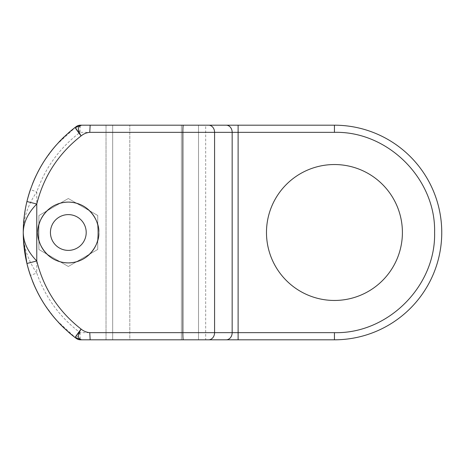 <?xml version="1.0" encoding="UTF-8"?>
<svg xmlns="http://www.w3.org/2000/svg" width="465" height="465" viewBox="0 0 465 465"><rect width="100%" height="100%" fill="white"/><g stroke="black" fill="none" stroke-linecap="round" stroke-linejoin="round"><path stroke-width="0.35" stroke-dasharray="2.33 1.74" d="M75.9 126.84A132.345 132.345 0 0 1 76.19 126.625A132.345 132.345 0 0 0 23.25 232.5L23.43 225.589M23.535 223.834L24.267 216.103M25.313 209.209L26.395 203.827M26.563 203.071L27.929 197.608M27.941 197.573L28.952 194.079M29.365 192.743L30.399 189.598C39.362 164.011 54.626 143.022 76.19 126.625A7.155 7.155 0 0 1 80.48 125.19L205.675 125.19L198.52 125.19L205.675 125.19L205.675 339.81L198.52 339.81L198.52 125.19L198.52 339.81L198.52 125.19L198.52 339.81L181.391 339.81L181.391 125.19L106.032 125.19L198.52 125.19M23.378 226.751A132.345 132.345 0 0 1 23.459 225.048M24.052 217.928A132.345 132.345 0 0 1 24.099 217.55M25.674 207.303A132.345 132.345 0 0 1 26.005 205.635M30.51 189.261A132.345 132.345 0 0 1 32.376 184.204M35.933 175.962A132.345 132.345 0 0 1 37.165 173.428M45.692 158.768A132.345 132.345 0 0 1 45.895 158.46M56.265 145.045A132.345 132.345 0 0 1 58.201 142.895M64.42 136.571A132.345 132.345 0 0 1 68.425 132.914M86.205 232.5A17.885 17.885 0 0 0 68.32 214.615A17.885 17.885 0 0 0 50.435 232.5A17.885 17.885 0 0 1 68.32 214.615A17.885 17.885 0 0 1 86.205 232.5A17.885 17.885 0 0 1 68.32 250.385A17.885 17.885 0 0 1 50.435 232.5A17.885 17.885 0 0 1 68.32 214.615A17.885 17.885 0 0 1 86.205 232.5A17.885 17.885 0 0 1 68.32 250.385A17.885 17.885 0 0 1 50.435 232.5A17.885 17.885 0 0 0 68.32 250.385A17.885 17.885 0 0 0 86.205 232.5M402.405 232.5A67.96 67.96 0 0 0 334.44 164.54A67.96 67.96 0 0 0 266.48 232.5A67.96 67.96 0 0 0 334.44 300.46A67.96 67.96 0 0 0 402.405 232.5M208.628 125.19A7.155 5.952 -90 0 1 214.574 132.345L232.163 132.345A7.155 5.952 -90 0 0 226.217 125.19L334.44 125.19A107.31 107.31 0 0 1 441.75 232.5A107.31 107.31 0 0 1 334.44 339.81A107.31 107.31 0 0 0 441.75 232.5A107.31 107.31 0 0 0 334.44 125.19L334.44 132.345C387.961 130.967 435.978 178.984 434.595 232.5C435.978 286.016 387.961 334.033 334.44 332.655L334.44 339.81M183.256 125.19A7.155 0.395 -90 0 0 182.861 132.345L182.861 332.655L80.079 332.655C59.689 317.153 45.256 297.298 36.77 273.083L36.77 191.917C45.256 167.708 59.689 147.853 80.085 132.345A7.155 0.395 -90 0 1 80.48 125.19L106.032 125.19L106.032 339.81L112.675 339.81L112.675 125.19L112.675 339.81L181.391 339.81L129.805 339.81L129.805 125.19L129.805 339.81M80.09 332.655A7.155 0.395 -90 0 0 80.48 339.81A7.155 7.155 0 0 1 76.19 338.375A132.345 132.345 0 0 1 75.894 338.154M68.46 332.115A132.345 132.345 0 0 1 64.449 328.459M58.224 322.135A132.345 132.345 0 0 1 56.288 319.99M45.913 306.563A132.345 132.345 0 0 1 45.715 306.272M37.171 291.59A132.345 132.345 0 0 1 35.939 289.05M32.381 280.808A132.345 132.345 0 0 1 30.51 275.733M26.005 259.371A132.345 132.345 0 0 1 25.68 257.75M24.099 247.467A132.345 132.345 0 0 1 24.052 247.066M23.459 239.952A132.345 132.345 0 0 1 23.372 238.185M181.391 125.19L181.391 339.81M112.675 339.81L112.675 125.19L112.675 339.81L106.032 339.81L106.032 125.19M238.115 125.19L238.115 132.345L232.163 132.345L232.163 332.655L182.861 332.655A7.155 0.395 -90 0 0 183.256 339.81L106.032 339.81M23.453 239.806L23.25 232.5A132.345 132.345 0 0 0 76.19 338.375C54.626 321.978 39.362 300.989 30.399 275.402L29.365 272.257M80.48 125.19A7.155 7.155 0 0 0 76.19 126.625L80.085 132.345L214.574 132.345L214.574 332.655A7.155 5.952 -90 0 1 208.628 339.81M183.256 339.81L205.675 339.81M68.32 266.48L97.726 249.455L97.726 215.475L68.32 198.52L38.909 215.545L38.909 249.525L68.32 266.48L38.909 249.525L38.909 215.545L68.32 198.52L97.726 215.475L97.726 249.455L68.32 266.48M28.94 270.897L27.947 267.439M27.929 267.392L26.563 261.929M26.389 261.161L25.313 255.791M24.273 248.903L23.535 241.172M80.48 339.81A7.155 7.155 0 0 1 76.19 338.375L56.428 320.141M35.881 176.072L30.399 189.598L36.77 191.917C27.848 204.914 23.343 218.44 23.25 232.5C23.343 246.56 27.848 260.086 36.77 273.083L30.399 275.402L35.91 288.992M334.44 332.655L238.115 332.655L238.115 132.345L334.44 132.345M226.217 339.81A7.155 5.952 -90 0 0 232.163 332.655L238.115 332.655L238.115 339.81M80.079 332.655L76.19 338.375M54.574 317.996L44.408 304.279M42.559 301.332L38.345 293.886M76.19 126.625L56.358 144.935M54.44 147.161L44.326 160.844M42.495 163.773L38.31 171.184"/><path stroke-width="0.7" d="M181.391 339.81L334.44 339.81A107.31 107.31 0 0 0 441.75 232.5A107.31 107.31 0 0 0 334.44 125.19L81.683 125.19C77.568 126.207 77.37 129.782 81.096 135.925L75.161 127.404C50.609 146.58 34.532 171.283 26.929 201.514C24.5 211.546 23.273 221.875 23.25 232.5A132.345 132.345 0 0 1 23.378 226.751M23.372 238.185A132.345 132.345 0 0 1 23.25 232.5C23.273 243.125 24.5 253.454 26.929 263.486C34.532 293.717 50.609 318.42 75.161 337.596L81.096 329.075C77.37 335.219 77.568 338.793 81.683 339.81L80.48 339.81A7.155 7.155 0 0 1 76.19 338.375A7.155 7.155 0 0 0 80.48 339.81L90.158 339.81L89.762 332.655C86.531 332.365 83.642 331.173 81.096 329.075A10.73 0.471 -52.6 0 0 75.161 337.596L76.19 338.375M23.43 225.589L23.535 223.834M24.267 216.103L25.313 209.209M26.395 203.827L26.563 203.071M28.952 194.079L29.365 192.743M23.459 225.048A132.345 132.345 0 0 1 24.052 217.928M24.099 217.55A132.345 132.345 0 0 1 25.674 207.303M26.005 205.635A132.345 132.345 0 0 1 30.51 189.261M32.376 184.204A132.345 132.345 0 0 1 35.933 175.962M37.165 173.428A132.345 132.345 0 0 1 45.692 158.768M45.895 158.46A132.345 132.345 0 0 1 56.265 145.045M58.201 142.895A132.345 132.345 0 0 1 64.42 136.571M68.425 132.914A132.345 132.345 0 0 1 75.9 126.84M86.205 232.5A17.885 17.885 0 0 0 68.32 214.615A17.885 17.885 0 0 0 50.435 232.5A17.885 17.885 0 0 0 68.32 250.385A17.885 17.885 0 0 0 86.205 232.5M76.19 126.625L75.161 127.404L81.683 125.19L80.48 125.19A7.155 7.155 0 0 0 76.19 126.625A7.155 7.155 0 0 1 80.48 125.19L106.032 125.19M37.915 232.5A30.405 30.405 0 0 1 68.32 202.095A30.405 30.405 0 0 1 98.725 232.5C99.946 241.393 90.82 262.487 68.32 262.905C45.814 262.487 36.694 241.393 37.915 232.5C36.694 223.607 45.814 202.513 68.32 202.095C90.82 202.513 99.946 223.607 98.725 232.5A30.405 30.405 0 0 1 68.32 262.905A30.405 30.405 0 0 1 37.915 232.5M266.48 232.5A67.96 67.96 0 0 1 334.44 164.54A67.96 67.96 0 0 1 402.405 232.5A67.96 67.96 0 0 1 334.44 300.46A67.96 67.96 0 0 1 266.48 232.5M205.675 125.19L226.217 125.19A7.155 5.952 90 0 1 232.163 132.345L89.762 132.345L90.158 125.19M198.52 125.19L181.391 125.19M106.032 339.81L81.683 339.81L75.161 337.596C50.604 318.426 34.526 293.723 26.929 263.486L23.5 240.608M75.894 338.154A132.345 132.345 0 0 1 68.46 332.115M64.449 328.459A132.345 132.345 0 0 1 58.224 322.135M56.288 319.99A132.345 132.345 0 0 1 45.913 306.563M45.715 306.272A132.345 132.345 0 0 1 37.171 291.59M35.939 289.05A132.345 132.345 0 0 1 32.381 280.808M30.51 275.733A132.345 132.345 0 0 1 26.005 259.371M25.68 257.75A132.345 132.345 0 0 1 24.947 253.628M24.901 253.344A132.345 132.345 0 0 1 24.099 247.467M24.052 247.066A132.345 132.345 0 0 1 23.459 239.952M129.805 339.81L112.675 339.81M75.557 127.102L75.161 127.404A10.73 0.471 -127.4 0 0 81.096 135.925C83.636 133.827 86.531 132.635 89.762 132.345M334.44 332.655C387.961 334.033 435.978 286.016 434.595 232.5C435.978 178.984 387.961 130.967 334.44 132.345L232.163 132.345L232.163 332.655L334.44 332.655L334.44 339.81L90.158 339.81M29.365 272.257L28.94 270.897M26.563 261.929L26.389 261.161M25.313 255.791L24.273 248.903M23.535 241.172L23.453 239.806M23.25 232.5C23.494 222.433 27.999 212.941 36.77 204.025L36.77 260.975C27.999 252.059 23.494 242.567 23.25 232.5M183.256 125.19A7.155 0.395 90 0 0 182.861 132.345L182.861 332.655A7.155 0.395 90 0 0 183.256 339.81M208.628 125.19A7.155 5.952 90 0 1 214.574 132.345L214.574 332.655L89.762 332.655M238.115 125.19L238.115 339.81M334.44 132.345L334.44 125.19A107.31 107.31 0 0 1 441.75 232.5A107.31 107.31 0 0 1 334.44 339.81M81.096 135.925C58.526 153.537 43.757 176.241 36.77 204.025L26.929 201.514C24.604 211.093 23.378 221.003 23.256 231.227M26.929 263.486L36.77 260.975C43.757 288.759 58.526 311.463 81.096 329.075M208.628 339.81A7.155 5.952 90 0 0 214.574 332.655L232.163 332.655A7.155 5.952 90 0 1 226.217 339.81M75.161 127.404C50.604 146.574 34.526 171.277 26.929 201.514M75.161 337.596L75.557 337.904M56.428 320.141L54.574 317.996M44.408 304.279L42.559 301.332M38.345 293.886L35.91 288.992M56.358 144.935L54.44 147.161M44.326 160.844L42.495 163.773M38.31 171.184L35.881 176.072"/></g></svg>
